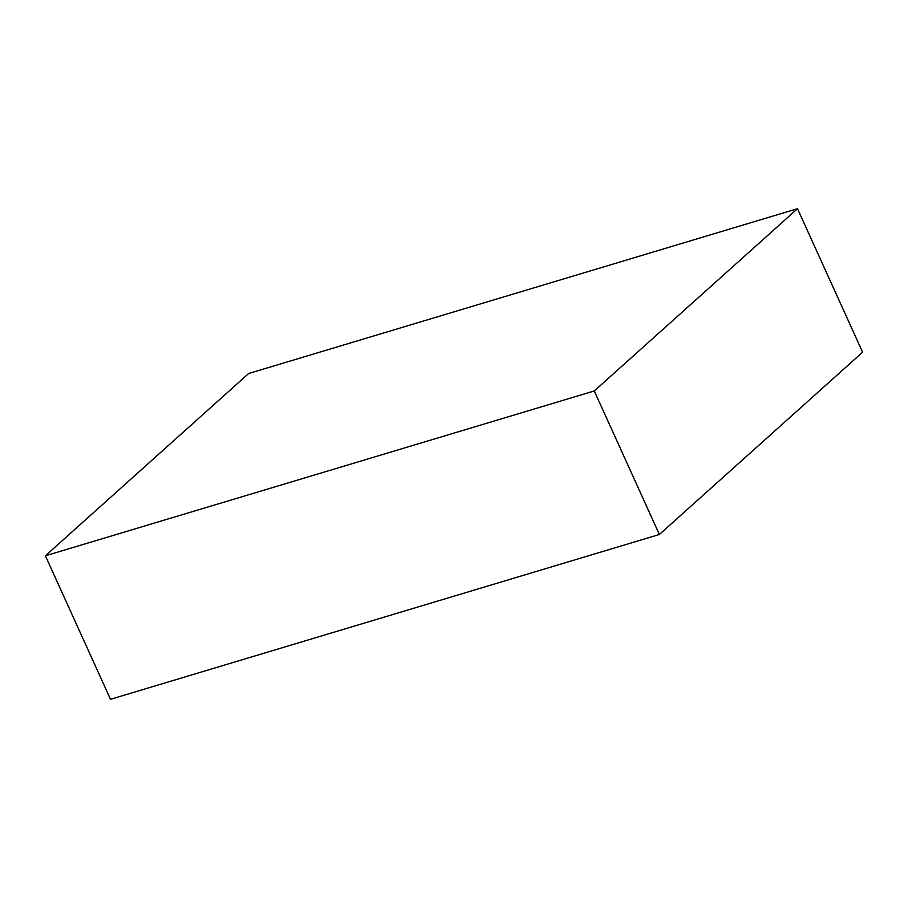 <?xml version="1.0" encoding="UTF-8"?>
<svg xmlns="http://www.w3.org/2000/svg" width="908" height="908" viewBox="0 0 908 908"><rect width="100%" height="100%" fill="white"/><g stroke="black" fill="none" stroke-linecap="round" stroke-linejoin="round"><path stroke-width="1.36" d="M862.6 352.202L659.378 534.483L110.504 699.308L45.4 555.798L248.622 373.517L797.496 208.692L862.6 352.202M797.496 208.692L594.275 390.962L659.378 534.483M594.275 390.962L45.4 555.798"/></g></svg>
